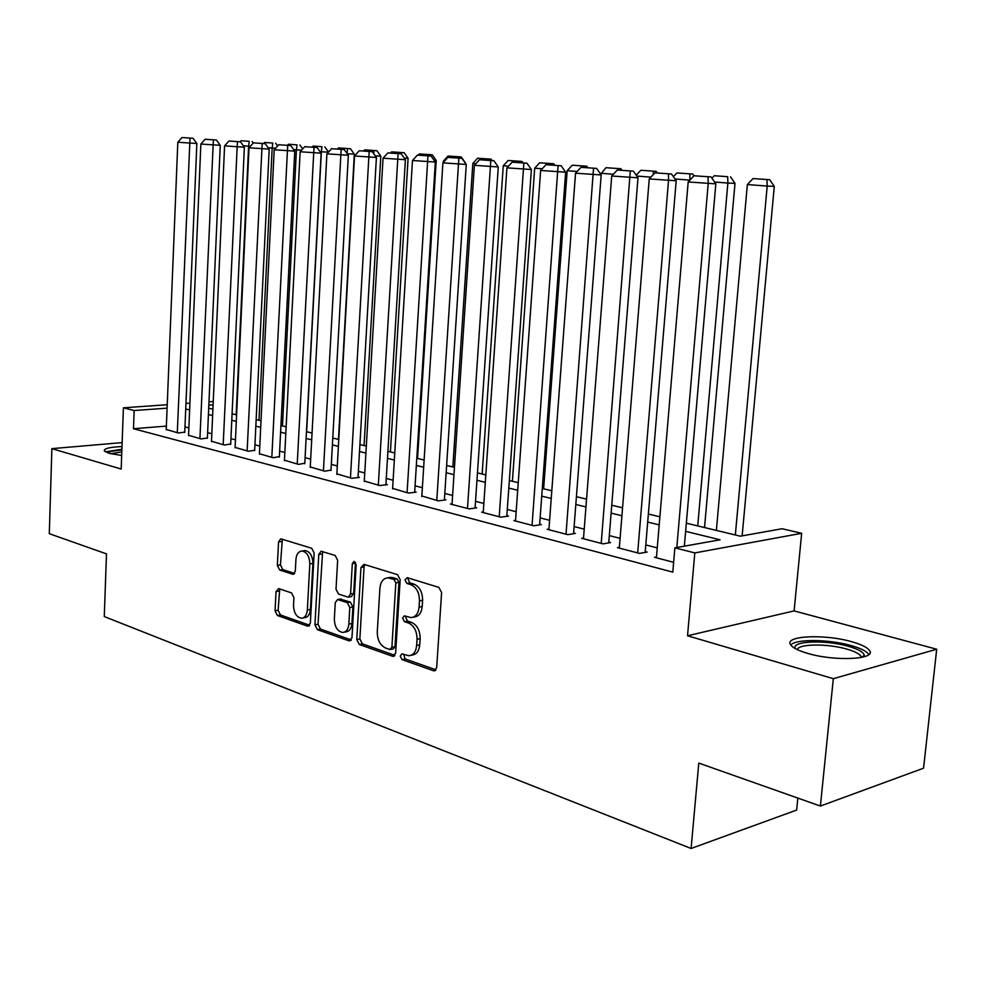 <?xml version="1.0" encoding="UTF-8"?>
<svg xmlns="http://www.w3.org/2000/svg" width="986" height="986" viewBox="0 0 986 986"><rect width="100%" height="100%" fill="white"/><g stroke="black" fill="none" stroke-linecap="round" stroke-linejoin="round"><path stroke-width="1.48" d="M400.242 656.072L402.091 659.634L433.409 670.726L434.21 670.85L436.687 667.645L441.605 592.524L438.856 587.385L407.206 577.648L404.975 579.904L406.848 583.429L410.879 584.686C416.536 587.262 419.407 592.66 419.481 600.893L419.087 607.117C418.347 613.612 415.673 617.113 411.063 617.606L404.334 615.843L402.596 618.123L404.457 621.661L408.475 622.992C414.108 625.679 416.967 631.126 417.041 639.31L416.647 645.485C415.944 651.82 413.344 655.246 408.857 655.739L401.918 653.841L400.242 656.072M403.582 654.334L405.197 658.981L435.972 669.839M408.45 578.03L408.093 579.374L409.954 582.886L413.997 584.143L410.879 584.686M406.01 616.312L405.714 617.532L407.563 621.069L411.581 622.4L408.475 622.992M121.993 446.559C109.914 447.077 104.011 448.507 104.294 450.849L109.052 453.313L121.672 455.483M807.485 653.324C835.216 661.754 877.86 659.412 869.245 650.156C866.78 647.124 860.914 644.302 851.633 641.701C824.173 633.69 783.032 635.797 790.809 645.054C793.015 647.95 798.574 650.711 807.485 653.324M278.742 588.605L276.031 591.563L275.057 610.802L277.362 615.486L307.546 626.172L310.356 623.214L314.152 552.998L311.724 548.265L280.764 538.812L278.545 541.955L277.349 565.385L279.679 570.031L293.089 574.32L295.307 571.202L295.923 559.481C296.441 554.218 298.462 551.408 301.987 551.026C306.929 552.049 309.542 556.338 309.826 563.893L307.349 610.026C306.843 615.116 304.896 617.852 301.506 618.234C296.49 617.211 293.828 612.885 293.52 605.256L293.927 597.652L291.56 592.931L278.742 588.605M166.375 426.1L133.48 428.725L134.158 410.521L123.41 407.797L167.238 404.728M820.401 806.055L833.318 678.676L936.7 649.232L923.562 768.193L820.401 806.055L698.778 763.09L691.1 848.478L104.269 616.57L106.488 553.885L49.3 533.685L51.876 448.642L121.179 469.04L123.41 407.797M936.7 649.232L794.112 610.901L687.525 635.76L833.318 678.676M687.525 635.76L694.81 552.912L674.88 547.846L720.088 539.798L685.627 531.355M133.48 428.725L672.797 572.126L674.88 547.846M356.772 639.532L359.298 644.487L392.502 656.245L395.632 653.2L400.168 579.669L397.518 574.665L363.982 564.349L360.962 567.517L356.772 639.532L359.865 638.928L362.392 643.87L394.955 655.37M348.995 640.838L317.356 629.647L314.941 624.828L318.774 554.428L321.091 551.223L335.166 555.475L337.643 560.282L336.016 589.234L338.506 594.077L348.231 597.183L350.572 593.991L352.322 563.61L354.011 561.33L356.18 564.805L351.965 637.843L348.995 640.838L350.88 640.469M122.141 442.615L51.876 448.642M656.491 556.954L654.531 557.312L673.635 562.303M619.356 547.304L617.47 547.637L639.544 553.392L647.099 552.061L645.238 551.568M583.527 537.999L581.715 538.294L603.013 543.865L610.593 542.583L608.793 542.115M548.943 529.014L547.193 529.285L567.763 534.659L575.356 533.438L573.63 532.995M515.542 520.337L513.854 520.583L533.722 525.772L541.339 524.614L539.662 524.182M483.263 511.944L481.636 512.178L500.839 517.194L508.456 516.085L506.841 515.666M452.056 503.834L450.479 504.043L469.053 508.887L476.669 507.839L475.116 507.433M421.848 495.983L438.302 500.863L445.931 499.865L444.415 499.471M392.613 488.378L408.549 493.099L416.166 492.137L414.699 491.767M364.302 481.008L379.733 485.568L387.338 484.668L385.92 484.299M336.855 473.872L351.817 478.284L359.422 477.421L358.041 477.064M310.257 466.945L324.764 471.222L331.013 470.051M284.449 460.228L298.524 464.369L304.81 463.247M259.417 453.72L273.073 457.726L279.371 456.654M235.099 447.385L248.361 451.28L254.671 450.245M211.485 441.235L224.377 445.019L230.699 444.02M188.548 435.27L201.07 438.93L207.405 437.981M657.255 547.871L645.793 544.938M620.083 538.356L609.323 535.595M584.217 529.162L574.123 526.573M549.596 520.3L540.131 517.872M516.159 511.734L507.285 509.454M483.855 503.452L475.523 501.332M452.611 495.453L444.809 493.456M422.378 487.713L415.069 485.839M393.106 480.219L386.278 478.469M364.771 472.96L358.374 471.32M337.298 465.922L331.333 464.394M310.676 459.106L305.093 457.677M284.843 452.488L279.642 451.157M259.786 446.066L254.943 444.822M235.457 439.83L230.946 438.684M211.817 433.778L207.639 432.706M188.856 427.899L184.974 426.901M166.24 429.465L178.417 433.014L184.752 432.102M691.1 848.478L796.639 810.061L797.834 798.081M686.342 523.172L740.35 536.187L782.083 528.742L801.667 533.303L694.81 552.912M794.112 610.901L801.667 533.303M185.96 403.422L189.904 403.138M208.995 401.807L213.247 401.512M167.102 408.167L134.158 410.521M659.203 524.885L647.703 522.075M621.919 515.764L611.123 513.114M585.943 506.952L575.824 504.475M551.236 498.46L541.733 496.131M517.699 490.252L508.801 488.07M485.309 482.327L476.965 480.281M453.979 474.648L446.165 472.738M423.672 467.228L416.351 465.441M394.338 460.055L387.486 458.379M365.917 453.104L359.508 451.526M338.395 446.362L332.405 444.896M311.699 439.83L306.104 438.462M285.817 433.495L280.603 432.213M260.698 427.345L255.842 426.149M236.307 421.367L231.796 420.27M212.631 415.574L208.428 414.551M189.62 409.942L185.725 408.993M208.712 408.167L212.914 409.178M232.092 413.8L236.615 414.884M256.15 419.592L261.019 420.763M280.936 425.558L286.15 426.815M306.461 431.708L312.057 433.051M332.775 438.043L338.777 439.485M359.915 444.575L366.324 446.116M387.905 451.317L394.757 452.968M416.795 458.268L424.128 460.043M446.633 465.454L454.46 467.339M477.458 472.886L485.815 474.895M509.331 480.552L518.242 482.696M542.3 488.489L551.803 490.781M576.416 496.71L586.559 499.15M611.751 505.214L622.56 507.815M648.369 514.039L659.88 516.812M213.099 404.876L208.847 405.184M411.125 655.259L411.963 655.086C416.449 654.593 419.05 651.179 419.753 644.844L416.647 645.485M411.581 622.4C417.226 625.075 420.073 630.51 420.147 638.682L419.753 644.844M413.245 617.187L414.182 617.014C418.791 616.521 421.466 613.033 422.205 606.538L419.087 607.117M413.997 584.143C419.654 586.719 422.526 592.118 422.6 600.326L422.205 606.538M364.882 564.621L364.068 567.024L359.865 638.928M389.704 649.466L391.886 647.334L395.83 582.923L393.993 579.435L387.818 577.821C383.246 578.301 380.596 581.802 379.893 588.297L377.281 631.964C377.342 639.951 380.115 645.3 385.563 648.012L389.704 649.466M390.69 649.454L393.315 648.911L394.979 646.705L391.886 647.334M388.977 577.636L392.933 577.611L397.099 578.905L398.948 582.393L394.979 646.705M351.324 639.963L320.45 629.068L317.356 629.647M322.632 551.618L318.034 624.261L320.45 629.068M348.81 597.085L351.336 596.641L353.678 593.461L355.428 563.117L352.322 563.61M355.552 562.34L355.428 563.117M334.353 619.122C334.648 626.973 337.459 631.422 342.746 632.47C346.271 632.075 348.305 629.29 348.847 624.113L349.796 607.536L347.294 602.643L337.569 599.525L335.265 602.668L334.353 619.122M344.348 632.162L345.839 631.878C349.364 631.484 351.398 628.698 351.94 623.534L348.847 624.113M340.121 599.081L350.387 602.101L352.902 606.982L351.94 623.534M302.936 617.975L304.588 617.68C307.977 617.298 309.924 614.561 310.43 609.471L307.349 610.026M303.787 550.767L305.081 550.57C310.023 551.593 312.636 555.87 312.919 563.413L310.43 609.471M282.353 539.219L280.443 564.916L282.772 569.563L294.629 573.421M279.728 588.938L278.126 610.26L280.443 614.944L309.752 625.284M742.138 535.866L774.281 186.379L767.207 186.071L735.334 534.979M716.366 530.406L747.363 184.555L753.021 178.577L769.746 179.735L753.021 178.577M766.923 179.612L767.207 186.071L747.363 184.555M769.746 179.735L774.281 186.379M656.417 557.805L688.179 181.954L715.836 183.852L711.091 176.95L694.021 175.767L711.091 176.95M684.346 546.158L715.836 183.852M676.815 547.501L708.219 183.519L708.047 176.814M694.021 175.767L688.179 181.954M795.308 648.603C790.723 640.974 825.418 639.569 848.354 646.298C858.449 649.207 863.736 652.251 864.217 655.431L863.674 656.947M861.382 657.477L860.741 655.9C858.794 653.459 854.122 651.179 846.727 649.071C827.5 643.439 798.105 643.747 797.403 649.675M868.9 654.507L868.58 654.026C866.139 650.994 860.31 648.172 851.103 645.571C829.029 639.199 795.505 638.842 790.784 645.004M107.856 452.944L110.062 451.563L121.87 449.924M121.796 451.945L110.752 453.757M121.894 449.283L105.366 451.859M704.522 527.559L735.001 183.371L727.878 183.051L697.731 525.92M727.68 176.704L714.283 175.718L727.68 176.704L727.878 183.051L714.579 182.028M730.527 176.839L735.001 183.371M711.941 178.195L714.283 175.718M689.904 180.13L674.954 178.984M692.702 174.041L676.901 172.957L692.702 174.041L693.934 175.853M689.941 180.081L689.83 173.906M673.376 176.691L676.901 172.957M650.92 177.135L636.783 176.05M656.183 171.354L640.814 170.282L656.183 171.354L657.292 172.957M653.324 174.571L653.299 171.207M636.204 175.212L640.814 170.282M600.684 174.226L605.959 167.706L620.909 168.742L605.959 167.706M613.366 174.239L600.757 173.277M620.909 168.742L621.993 170.307M618.012 170.073L618.012 168.594M619.294 548.105L649.244 178.922L676.186 180.771L671.515 174.004L654.938 172.846L671.515 174.004M645.164 552.394L676.186 180.771M637.683 552.912L668.533 180.426L668.446 173.856M654.938 172.846L649.244 178.922M583.465 538.763L611.714 176.001L638.004 177.8L633.394 171.157L617.298 170.036L633.394 171.157M608.732 542.892L638.004 177.8M601.226 543.397L630.313 171.009M617.298 170.036L611.714 176.001M548.894 529.728L575.541 173.191L601.177 174.941L596.641 168.409L581 167.324L596.641 168.409M573.569 533.734L601.177 174.941M566.026 534.202L593.547 168.261M581 167.324L575.541 173.191M515.493 521.015L540.636 170.467L565.668 172.18L561.182 165.771L545.973 164.711L561.182 165.771M539.613 524.885L565.668 172.18M532.058 525.341L558.088 165.611M545.973 164.711L540.636 170.467M543.631 488.81L567.172 170.689L572.262 165.217L586.818 166.227L572.262 165.217M577.143 171.465L567.172 170.689M586.818 166.227L587.89 167.756M583.897 167.46L583.922 166.079M483.226 512.584L506.927 167.854L531.38 169.518L526.968 163.208L512.165 162.185L526.968 163.208M506.804 516.331L531.38 169.518M499.224 516.763L523.862 163.06M512.165 162.185L506.927 167.854M512.4 481.291L534.683 168.199L539.675 162.801L553.861 163.787L539.675 162.801M542.201 168.779L534.683 168.199M553.861 163.787L554.921 165.303M550.915 164.995L550.964 163.639M452.007 504.438L474.377 165.315L498.275 166.942L493.912 160.743L479.504 159.744L493.912 160.743M475.067 508.061L498.275 166.942M467.487 508.48L490.806 160.582M479.504 159.744L474.377 165.315M482.154 474.007L503.254 165.771L508.147 160.471L521.976 161.433L508.147 160.471M508.48 166.178L503.254 165.771M521.976 161.433L523.024 162.912M519.018 162.616L519.067 161.285M421.811 496.562L442.911 162.863L466.267 164.452L461.966 158.364L447.94 157.39L461.966 158.364M444.378 500.062L466.267 164.452M436.786 500.469L458.86 158.204M447.94 157.39L442.911 162.863M452.845 466.957L472.824 163.442L477.618 158.216L491.102 159.153L477.618 158.216M475.893 163.676L472.824 163.442M491.102 159.153L492.137 160.607M488.132 160.311L488.193 159.005M392.588 488.933L412.481 160.496L435.331 162.049L431.079 156.059L417.411 155.11L431.079 156.059M414.662 492.334L435.331 162.049M407.082 492.717L427.973 155.899M417.411 155.11L412.481 160.496M443.256 162.48L443.343 161.174L448.051 156.034L461.214 156.934L448.051 156.034M444.39 161.248L443.343 161.174M461.214 156.934L465.244 162.653M458.219 158.08L458.293 156.786M364.265 481.538L383.036 158.204L405.394 159.72L401.203 153.828L387.868 152.904L401.203 153.828M385.896 484.841L405.394 159.72M378.316 485.198L398.097 153.668M387.868 152.904L383.036 158.204M417.559 458.453L436.219 160.422L434.099 160.311M432.238 154.802L419.407 153.915L432.238 154.802L436.219 160.422M429.243 155.924L429.329 154.642M418.274 155.147L419.407 153.915M336.83 474.377L354.529 155.985L376.405 157.464L372.277 151.671L359.261 150.759L372.277 151.671M358.017 477.581L376.405 157.464M350.449 477.927L369.171 151.499M359.261 150.759L354.529 155.985M390.419 451.921L408.093 158.265L404.211 158.068M404.149 152.719L391.615 151.856L404.149 152.719L408.093 158.265M401.142 153.816L401.24 152.571M390.542 153.04L391.615 151.856M310.233 467.426L326.908 153.841L348.341 155.283L344.25 149.576L331.567 148.701L344.25 149.576M330.988 470.544L348.341 155.283M323.433 470.877L341.156 149.416M331.567 148.701L326.908 153.841M364.068 445.573L380.806 156.17L375.284 155.887M376.911 150.71L364.66 149.86L376.911 150.71L380.806 156.17M373.731 153.705L374.002 150.55M363.612 151.018L364.66 149.86M284.424 460.696L300.138 151.758L321.14 153.175L317.098 147.555L304.711 146.692L317.098 147.555M304.773 463.728L321.14 153.175M297.23 464.036L314.016 147.382M304.711 146.692L300.138 151.758M259.392 454.164L274.194 149.736L294.765 151.129L290.784 145.583L278.681 144.745L290.784 145.583M279.346 457.11L294.765 151.129M271.816 457.405L287.702 145.423M278.681 144.745L274.194 149.736M235.087 447.817L249.014 147.777L269.19 149.132L265.246 143.685L253.427 142.859L265.246 143.685M254.659 450.676L269.19 149.132M247.141 450.959L262.177 143.512M253.427 142.859L249.014 147.777M338.469 439.411L354.319 154.136L347.257 153.779M350.474 148.75L338.506 147.937L350.474 148.75L354.319 154.136M347.084 153.545L347.577 148.603M337.483 149.071L338.506 147.937M328.437 152.152L321.374 151.795L306.621 431.745M321.917 146.704L313.117 146.051L321.917 146.704L321.374 151.795L320.068 151.696M324.813 146.865L328.535 152.041M312.094 147.173L313.117 146.051M301.605 150.131L296.416 149.872L282.464 425.927M296.996 144.868L288.442 144.227L296.996 144.868L296.416 149.872L293.717 149.662M299.892 145.016L302.702 148.923M287.444 145.336L288.442 144.227M211.472 441.654L224.586 145.866L244.368 147.21L240.473 141.824L228.912 141.035L240.473 141.824M230.675 444.44L244.368 147.21M223.193 444.711L237.416 141.664M228.912 141.035L224.586 145.866M275.587 148.183L272.173 148.011L258.985 420.27M272.789 143.069L264.47 142.452L272.789 143.069L272.173 148.011L268.143 147.703M275.673 143.229L277.621 145.928M263.496 143.549L264.47 142.452M188.536 435.664L200.861 144.03L220.26 145.336L216.427 140.037L205.125 139.26L216.427 140.037M207.38 438.376L220.26 145.336M199.924 438.634L213.37 139.876M205.125 139.26L200.861 144.03M250.358 146.285L248.608 146.199L236.147 414.773M249.248 141.331L241.176 140.739L249.248 141.331L248.608 146.199L243.332 145.792M252.133 141.491L253.254 143.056M240.202 141.811L241.176 140.739M166.227 429.834L177.813 142.231L196.855 143.512L193.059 138.286L182.003 137.522L193.059 138.286M184.739 432.497L196.855 143.512M177.295 432.731L190.027 138.126M182.003 137.522L177.813 142.231M405.197 658.981L402.091 659.634M409.954 582.886L406.848 583.429M407.563 621.069L404.457 621.661M420.147 638.682L417.041 639.31M422.6 600.326L419.481 600.893M435.652 670.233L433.409 670.726M364.068 567.024L360.962 567.517M394.573 655.813L392.502 656.245M362.392 643.87L359.298 644.487M398.948 582.393L395.83 582.923M397.099 578.905L393.993 579.435M392.933 577.611L389.815 578.129M318.034 624.261L314.941 624.828M321.867 553.959L318.774 554.428M353.678 593.461L350.572 593.991M352.902 606.982L349.796 607.536M350.387 602.101L347.294 602.643M341.292 599.081L338.186 599.624M312.919 563.413L309.826 563.893M294.075 573.988L292.534 574.234M282.772 569.563L279.679 570.031M280.443 564.916L277.349 565.385M281.626 541.524L278.545 541.955M309.271 625.851L307.546 626.172M280.443 614.944L277.362 615.486M278.126 610.26L275.057 610.802M279.112 591.058L276.031 591.563M434.974 670.69L434.21 670.85M393.932 656.22L393.254 656.368M390.937 577.303L387.818 577.821M340.675 598.983L337.569 599.525M305.081 550.57L301.987 551.026M861.517 657.452L864.217 655.431M860.568 657.637L860.741 655.9"/></g></svg>
